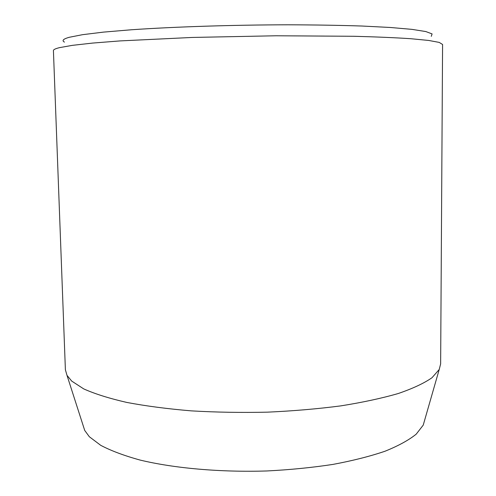 <?xml version="1.0" encoding="UTF-8"?>
<svg xmlns="http://www.w3.org/2000/svg" width="496" height="496" viewBox="0 0 496 496"><rect width="100%" height="100%" fill="white"/><g stroke="black" fill="none" stroke-linecap="round" stroke-linejoin="round"><path stroke-width="0.74" d="M82.999 425.109L84.717 430.435L89.33 436.734L100.694 445.309C111.061 450.777 124.248 455.712 140.263 460.108C174.381 468.311 220.466 472.415 266.997 470.958C290.104 469.78 312.077 467.598 332.928 464.411C352.687 460.722 370.053 456.326 385.026 451.23C398.375 445.842 408.766 440.157 416.206 434.161L423.231 425.115L424.774 419.74M64.461 42.104C61.609 40.604 63.19 39.004 69.204 37.299L82.522 34.683L103.472 32.116L131.645 29.748C174.635 26.79 232.897 24.905 287.978 24.8C314.948 24.887 339.593 25.296 361.919 26.028L390.538 27.491L411.99 29.369L425.822 31.558L432.097 33.92L431.278 36.344M59.408 47.659L72.311 45.359L92.616 43.078L120.02 40.914L192.212 37.448L276.005 35.774L353.896 36.276C376.29 36.878 395.256 37.684 410.793 38.713L428.693 40.449L439.202 42.402L442.581 44.479L440.64 363.897L439.214 369.501L431.96 377.76C424.068 383.259 412.839 388.504 398.282 393.508C381.877 398.257 362.731 402.38 340.845 405.871C317.694 408.896 293.241 410.992 267.487 412.157C241.521 412.734 216.157 412.306 191.413 410.874C167.574 408.884 146.029 406.069 126.778 402.43C109.219 398.4 94.866 393.892 83.719 388.895L71.691 381.077L66.997 375.348L65.391 369.787L53.419 50.592C53.357 49.65 55.354 48.676 59.408 47.659M423.231 425.115L439.214 369.501M84.717 430.435L66.997 375.348"/></g></svg>
